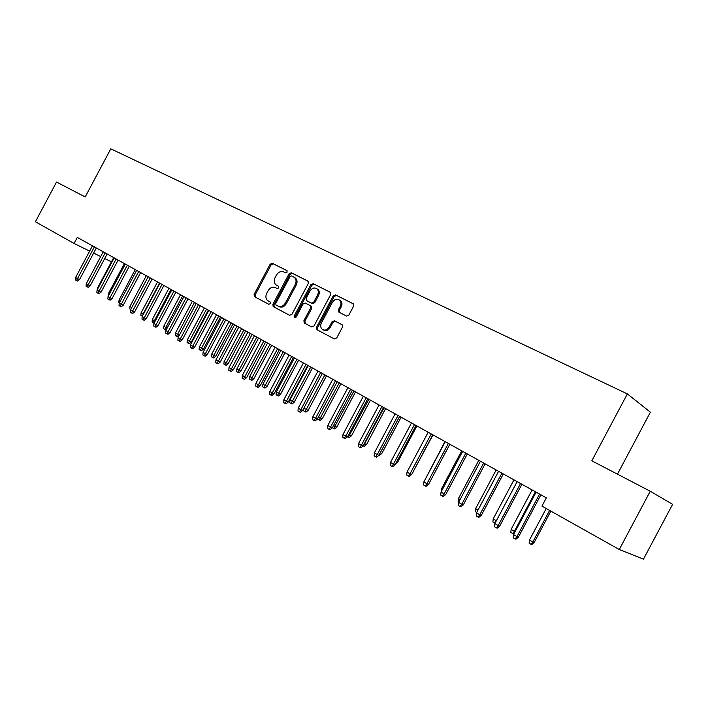 <?xml version="1.0" encoding="UTF-8"?>
<svg xmlns="http://www.w3.org/2000/svg" width="708" height="708" viewBox="0 0 708 708"><rect width="100%" height="100%" fill="white"/><g stroke="black" fill="none" stroke-linecap="round" stroke-linejoin="round"><path stroke-width="1.06" d="M287.129 272.137L286.793 270.474L272.341 263.252L270.111 264.252L254.101 294.36L254.376 296.634L268.819 304.29L270.394 303.608L270.208 302.006L267.624 300.564C265.677 298.714 265.385 296.28 266.757 293.271L268.093 290.749C270.093 287.616 272.491 286.563 275.306 287.598L277.173 288.563L278.766 287.873L278.607 286.315L275.766 284.696C273.987 282.846 273.757 280.483 275.076 277.616L276.421 275.093C278.421 271.961 280.828 270.89 283.651 271.899L285.536 272.837L287.129 272.137M346.469 316.051L348.894 315.042L353.637 306.121L353.522 303.953L335.61 294.873L333.22 295.882L316.529 327.273L316.821 329.627L334.309 338.911L336.734 337.928L342.46 327.149L342.247 324.857L334.441 320.751L332.034 321.742L329.211 327.052C327.123 330.114 324.768 330.848 322.14 329.238C320.503 327.583 320.255 325.494 321.414 322.972L332.415 302.281C334.734 298.997 337.229 298.369 339.902 300.404C341.212 302.05 341.336 304.006 340.274 306.254L338.433 309.723L338.601 311.954L346.469 316.051M74.075 243.472L35.4 221.763L56.534 182.044L85.19 196.966L110.793 148.839L627.368 393.905L591.817 460.811L650.245 491.237L619.279 549.514L541.947 506.114L546.346 497.839L77.296 237.401L74.075 243.472L89.642 251.119M308.361 283.421L307.856 281.005L291.377 272.766L289.094 273.766L272.881 304.263L273.164 306.564L289.625 315.29L291.935 314.308L308.361 283.421M313.175 283.66L330.14 292.139L330.671 294.608L314.007 325.946L311.644 326.928L304.21 322.972L303.918 320.627L310.635 308.007L310.131 305.537L305.369 303.086L303.033 304.077L296.077 317.157L294.316 317.75L294.112 316.122L310.839 284.669L313.175 283.66L330.53 292.431M617.456 474.156L650.378 412.198L627.368 393.905M619.279 549.514L643.466 559.161L672.6 504.326L650.245 491.237M93.615 253.083L100.695 256.561M104.704 258.535L111.448 261.845M277.288 285.643L276.562 285.236M278.669 286.377L277.58 285.811M270.208 302.006L268.208 300.935M287.094 270.721L273.359 263.854L271.129 264.854L255.137 294.926L255.455 297.227M308.237 281.288L292.377 273.359L290.094 274.359L273.908 304.821L274.244 307.157M291.634 275.899L290.032 276.598L275.784 303.405L275.978 305.006L278.094 306.148C280.934 307.219 283.377 306.175 285.404 303.006L295.192 284.598C296.484 281.837 296.307 279.51 294.652 277.633L291.634 275.899M294.643 277.501L295.652 278.226C297.298 280.103 297.484 282.421 296.192 285.182L286.421 303.564C284.395 306.732 281.961 307.776 279.12 306.697L276.111 305.095M310.219 305.591L311.405 306.299L311.626 308.564L304.927 321.175L305.298 323.574M314.157 284.244L311.83 285.253L295.121 316.662L295.05 317.936M317.6 294.9C318.671 292.616 318.529 290.669 317.184 289.05C314.591 287.191 312.184 287.855 309.971 291.041L306.148 298.227L306.652 300.67L311.414 303.121L313.759 302.121L317.6 294.9L318.582 295.475C319.653 293.201 319.512 291.254 318.166 289.634L316.919 288.802M307.546 301.183L306.652 300.67M318.582 295.475L314.75 302.688L312.405 303.688L307.644 301.245M339.521 300.042L340.867 300.98C342.176 302.626 342.3 304.582 341.238 306.829L339.397 310.29L339.61 312.555M323.291 329.901C325.892 331.335 328.193 330.574 330.194 327.592L329.211 327.052M342.194 324.804L335.415 321.299L333.017 322.29L330.194 327.592M353.487 303.909L336.583 295.457L334.194 296.466L317.52 327.813L317.91 330.238M97.633 288.997L97.731 287.625L113.696 257.615M97.731 287.625L98.217 287.899M94.385 246.888L77.499 278.625L79.535 279.554L77.615 281.067L76.482 280.554L77.499 278.625L75.597 277.509L92.456 245.818M79.535 279.554L96.332 247.968M76.482 280.554L75.429 279.934L75.597 277.509M108.209 296.227L108.297 293.802L124.387 263.553M108.297 293.802L109.218 294.342M119.387 302.785L118.856 302.475L119.032 300.077L135.255 269.58M119.032 300.077L120.404 300.882M105.191 252.889L88.164 284.89L90.19 285.811L88.261 287.333L87.137 286.829L88.164 284.89L86.234 283.758L103.235 251.8M90.19 285.811L107.129 253.968M87.137 286.829L86.057 286.191L86.234 283.758M116.174 258.986L99.014 291.254L101.032 292.174L99.085 293.705L97.961 293.201L99.014 291.254L97.049 290.103L114.183 257.88M101.032 292.174L118.112 260.066M97.961 293.201L96.872 292.563L97.049 290.103M130.759 309.458L129.768 308.874L129.945 306.458L146.299 275.713M129.945 306.458L131.785 307.538M142.343 316.211L140.857 315.379L141.034 312.945L143.051 314.122L159.566 283.076M141.972 316.042L143.379 314.272M141.034 312.945L157.521 281.943M127.343 265.19L110.032 297.732L112.05 298.634L110.085 300.192L108.97 299.688L110.032 297.732L108.041 296.555L125.316 264.066M112.05 298.634L129.272 266.261M108.97 299.688L107.855 299.033L108.041 296.555M138.706 271.5L121.245 304.307L123.254 305.21L121.28 306.776L120.165 306.281L121.245 304.307L119.218 303.121L136.644 270.35M123.254 305.21L140.618 272.562M120.165 306.281L119.032 305.617L119.218 303.121M154.14 323.052L152.123 321.998L152.309 319.538L154.362 320.742L171.009 289.43M153.264 322.662L154.362 320.742L155.176 321.105M152.309 319.538L168.938 288.28M150.255 277.908L132.653 311.007L134.653 311.901L132.662 313.476L131.546 312.98L132.653 311.007L130.582 309.794L148.158 276.748M134.653 311.901L152.167 278.97M131.546 312.98L130.396 312.308L130.582 309.794M166.548 329.264L165.796 329.866L163.583 328.716L163.769 326.246L165.858 327.468L182.646 295.9M164.743 329.397L165.858 327.468L167.185 328.061M163.769 326.246L180.54 294.723M162.008 284.439L144.255 317.812L146.237 318.706L144.237 320.299L143.131 319.804L144.255 317.812L142.149 316.582L159.875 283.253M146.237 318.706L163.902 285.492M143.131 319.804L141.963 319.122L142.149 316.582M179.389 335.176L177.46 336.707L176.416 336.247L175.239 335.557L175.434 333.061L177.549 334.3L194.479 302.466M176.416 336.247L177.549 334.3L179.416 335.132M175.434 333.061L192.337 301.281M191.319 342.088L189.328 343.672L188.293 343.212L187.089 342.513L187.284 339.999L191.319 342.088L208.302 310.139M188.293 343.212L206.515 309.148M187.284 339.999L204.338 307.936M203.4 349.159L201.399 350.752L200.364 350.301L199.152 349.584L199.346 347.053L203.4 349.159L220.542 316.936M200.364 350.301L218.763 315.954M199.346 347.053L216.542 314.715M215.701 356.345L213.683 357.956L212.657 357.513L211.418 356.788L211.621 354.23L215.701 356.345L232.985 323.848M212.657 357.513L231.224 322.866M211.621 354.23L228.967 321.618M228.215 363.664L226.179 365.293L225.162 364.85L223.896 364.107L224.1 361.531L228.215 363.664L245.641 330.875M225.162 364.85L243.897 329.91M224.1 361.531L241.596 328.627M240.941 371.107L238.897 372.753L237.879 372.311L236.596 371.558L236.808 368.965L240.941 371.107L258.535 338.035M237.879 372.311L256.8 337.07M236.808 368.965L254.455 335.769M253.906 378.683L251.844 380.346L250.836 379.913L249.526 379.143L249.738 376.523L253.906 378.683L271.642 345.309M250.836 379.913L269.925 344.362M249.738 376.523L267.544 343.035M267.093 386.391L265.013 388.072L264.013 387.648L262.686 386.869L262.907 384.223L267.093 386.391L284.997 352.726M264.013 387.648L283.297 351.779M262.907 384.223L280.872 350.433M280.527 394.25L278.43 395.94L277.439 395.524L276.085 394.728L276.306 392.064L280.527 394.25L298.59 360.275M277.439 395.524L296.909 359.337M276.306 392.064L294.44 357.965M294.201 402.241L292.094 403.958L291.112 403.542L289.731 402.737L289.953 400.047L294.201 402.241L312.432 367.956M291.112 403.542L310.768 367.036M289.953 400.047L308.254 365.638M308.13 410.392L306.006 412.118L305.033 411.711L303.626 410.888L303.856 408.224L308.13 410.392L326.53 375.789M305.033 411.711L324.884 374.868M318.556 416.773L322.317 418.685L340.884 383.763M322.317 418.685L320.175 420.428L319.211 420.03L339.256 382.86M319.211 420.03L317.786 419.198L317.883 418.047M333.53 425.535L336.778 427.136L355.522 391.887M336.778 427.136L334.61 428.898L333.663 428.508L353.911 390.993M333.663 428.508L332.353 427.738M348.796 434.455L351.504 435.747L370.426 400.162M351.504 435.747L349.327 437.526L348.389 437.146L368.841 399.277M348.389 437.146L347.61 436.694M364.363 443.562L366.523 444.527L385.621 408.596M366.523 444.527L364.319 446.323L363.39 445.952L384.055 407.728M380.249 452.846L381.824 453.474L401.109 417.198M381.824 453.474L379.603 455.288L379.063 455.076M396.507 462.235L397.427 462.598L416.897 425.959M397.427 462.598L395.453 464.218M413.1 471.802L432.995 434.907M413.339 471.9L412.826 472.316M424.977 479.829L444.978 441.553M441.305 491.538L441.571 488.715L461.705 450.837M441.571 488.715L442.509 489.272M458.802 501.937L458.147 501.547L458.43 498.582L478.767 460.315M458.43 498.582L460.076 499.547M173.964 291.077L156.052 324.742L158.034 325.627L156.008 327.229L154.91 326.742L156.052 324.742L153.91 323.485L171.796 289.873M158.034 325.627L175.849 292.121M154.91 326.742L153.724 326.043L153.91 323.485M186.124 297.829L168.061 331.795L170.026 332.663L167.991 334.291L166.893 333.804L168.061 331.795L165.884 330.512L183.921 296.599M170.026 332.663L188.001 298.873M166.893 333.804L165.69 333.096L165.884 330.512M198.506 304.706L180.283 338.964L182.239 339.831L180.186 341.468L179.097 340.99L180.283 338.964L178.062 337.663L196.258 303.458M182.239 339.831L200.373 305.741M179.097 340.99L177.867 340.265L178.062 337.663M211.108 311.697L192.718 346.265L194.665 347.124L192.594 348.779L191.514 348.309L192.718 346.265L190.461 344.946L208.816 310.431M194.665 347.124L212.958 312.724M191.514 348.309L190.257 347.566L190.461 344.946M223.932 318.821L205.382 353.699L207.311 354.549L205.232 356.221L204.152 355.752L205.382 353.699L203.081 352.354L221.604 317.529M207.311 354.549L225.772 319.839M204.152 355.752L202.877 355L203.081 352.354M236.994 326.069L218.276 361.275L220.197 362.107L218.091 363.788L217.02 363.328L218.276 361.275L215.931 359.903L234.622 324.76M220.197 362.107L238.817 327.087M217.02 363.328L215.728 362.567L215.931 359.903M250.287 333.459L231.401 368.974L233.313 369.797L231.189 371.505L230.127 371.054L231.401 368.974L229.02 367.585L247.88 332.114M233.313 369.797L252.101 334.459M230.127 371.054L228.808 370.275L229.02 367.585M263.836 340.973L244.773 376.824L246.667 377.638L244.526 379.355L243.472 378.913L244.773 376.824L242.348 375.408L261.376 339.61M246.667 377.638L265.633 341.973M243.472 378.913L242.127 378.116L242.348 375.408M277.633 348.637L258.393 384.825L260.27 385.621L258.11 387.365L257.066 386.922L258.393 384.825L255.924 383.373L275.129 347.247M260.27 385.621L279.412 349.628M257.066 386.922L255.694 386.108L255.924 383.373M291.687 356.443L272.27 392.967L274.129 393.754L271.961 395.515L270.925 395.082L272.27 392.967L269.748 391.489L289.138 355.027M274.129 393.754L293.448 357.416M270.925 395.082L269.527 394.259L269.748 391.489M306.015 364.399L286.413 401.268L288.253 402.047L286.059 403.817L285.032 403.392L286.413 401.268L283.846 399.763L303.413 362.956M288.253 402.047L307.759 365.363M285.032 403.392L283.616 402.551L283.846 399.763M320.618 372.505L300.82 409.728L302.643 410.49L300.44 412.286L299.422 411.87L300.82 409.728L298.21 408.197L317.972 371.036M302.643 410.49L322.335 373.461M299.422 411.87L297.971 411.012L298.21 408.197M335.504 380.771L315.511 418.357L317.317 419.101L315.095 420.915L314.087 420.499L315.511 418.357L312.848 416.791L332.795 379.267M317.317 419.101L337.203 381.709M314.087 420.499L312.609 419.632L312.848 416.791M350.672 389.196L330.494 427.154L332.282 427.88L330.034 429.712L329.034 429.314L330.494 427.154L327.777 425.552L347.92 387.665M332.282 427.88L352.354 390.126M329.034 429.314L327.53 428.42L327.777 425.552M366.151 397.79L345.769 436.119L347.531 436.836L345.265 438.686L344.283 438.287L345.769 436.119L342.999 434.491L363.337 396.223M347.531 436.836L367.806 398.701M344.283 438.287L342.743 437.385L342.999 434.491M381.931 406.551L361.354 445.27L363.089 445.96L360.806 447.837L359.832 447.447L361.354 445.27L358.522 443.606L379.072 404.958M363.089 445.96L383.559 407.454M359.832 447.447L358.266 446.527L358.522 443.606M398.038 415.49L377.249 454.598L378.957 455.279L376.656 457.164L375.7 456.793L377.249 454.598L374.364 452.908L395.108 413.87M378.957 455.279L399.639 416.384M375.7 456.793L374.098 455.855L374.364 452.908M414.463 424.614L393.462 464.121L395.153 464.784L392.825 466.696L391.887 466.324L393.462 464.121L390.524 462.395L411.481 422.959M395.153 464.784L416.038 425.49M391.887 466.324L390.25 465.368L390.524 462.395M431.234 433.924L410.012 473.838L411.675 474.475L409.33 476.413L408.401 476.059L410.012 473.838L407.012 472.077L428.19 432.234M411.675 474.475L432.783 434.783M408.401 476.059L406.737 475.077L407.012 472.077M448.35 443.429L426.915 483.759L428.544 484.378L426.181 486.334L425.269 485.989L426.915 483.759L423.844 481.953L445.244 441.704M428.544 484.378L449.863 444.27M425.269 485.989L423.561 484.989L423.844 481.953M465.829 453.129L444.164 493.883L445.766 494.485L443.376 496.458L442.482 496.131L444.164 493.883L441.031 492.042L462.651 451.368M445.766 494.485L467.307 453.952M442.482 496.131L440.748 495.104L441.031 492.042M476.732 512.459L475.342 511.645L475.634 508.645L496.175 469.979M475.634 508.645L478.015 510.034M483.67 463.041L461.784 504.229L463.351 504.804L460.943 506.804L460.067 506.485L461.784 504.229L458.58 502.353L480.431 461.244M463.351 504.804L485.122 463.846M460.067 506.485L458.288 505.441L458.58 502.353M495.087 523.132L492.901 521.938L493.193 518.911L513.955 479.856M493.193 518.911L496.352 520.761M496.22 521.008L494.68 522.982M501.901 473.165L479.776 514.796L481.316 515.344L478.882 517.371L478.024 517.07L479.776 514.796L476.511 512.875L498.591 471.324M481.316 515.344L503.317 473.953M478.024 517.07L476.21 515.999L476.511 512.875M514.424 532.965L513.424 533.797L510.822 532.46L511.123 529.398L514.397 531.31L535.407 491.768M512.636 533.522L514.397 531.31L515.159 531.584M511.123 529.398L532.097 489.927M520.53 483.502L498.166 525.584L499.671 526.115L497.211 528.168L496.37 527.876L498.166 525.584L494.83 523.628L517.15 481.626M499.671 526.115L521.911 484.272M496.37 527.876L494.52 526.779L494.83 523.628M534.151 542.54L531.752 544.549L530.982 544.284L529.133 543.195L529.434 540.107L534.151 542.54L550.851 511.105M530.982 544.284L532.779 542.062L549.594 510.406M529.434 540.107L546.231 508.512M539.567 494.078L516.955 536.62L518.424 537.124L515.937 539.195L515.123 538.921L516.955 536.62L513.548 534.611L536.106 492.157M518.424 537.124L540.903 494.821M515.123 538.921L513.229 537.806L513.548 534.611M255.137 294.926L254.101 294.36M271.129 264.854L270.111 264.252M273.359 263.854L272.341 263.252M273.908 304.821L272.881 304.263M290.094 274.359L289.094 273.766M292.377 273.359L291.377 272.766M279.12 306.697L278.094 306.148M286.421 303.564L285.404 303.006M296.192 285.182L295.192 284.598M304.927 321.175L303.918 320.627M311.626 308.564L310.635 308.007M295.121 316.662L294.112 316.122M311.83 285.253L310.839 284.669M312.405 303.688L311.414 303.121M314.75 302.688L313.759 302.121M339.397 310.29L338.433 309.723M341.238 306.829L340.274 306.254M333.017 322.29L332.034 321.742M335.415 321.299L334.441 320.751M317.52 327.813L316.529 327.273M334.194 296.466L333.22 295.882M336.583 295.457L335.61 294.873M255.411 297.192L254.376 296.634M274.191 307.113L273.164 306.564M295.652 278.226L294.652 277.633M305.21 323.512L304.21 322.972M311.405 306.299L310.414 305.741M318.166 289.634L317.184 289.05M339.575 312.52L338.601 311.954M340.867 300.98L339.902 300.404M317.812 330.167L316.821 329.627"/></g></svg>
